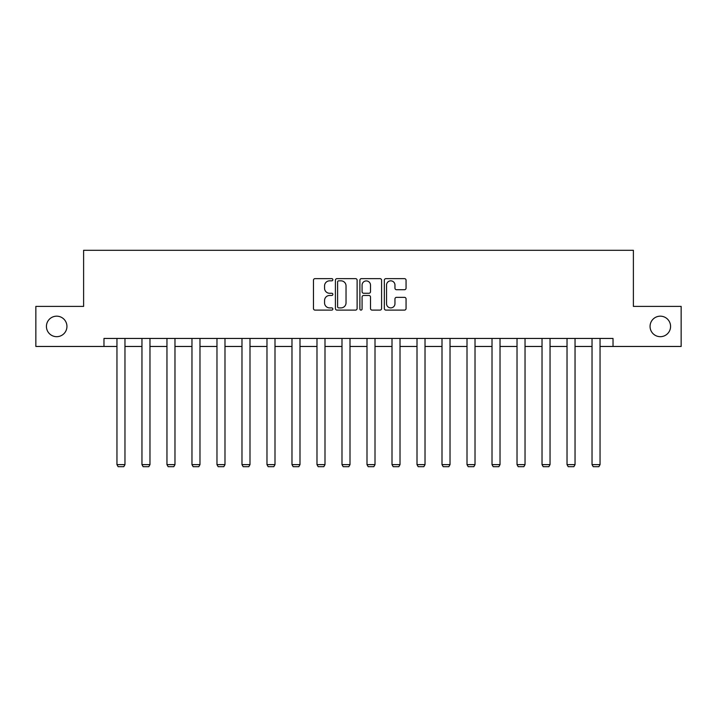 <?xml version="1.0" encoding="UTF-8"?>
<svg xmlns="http://www.w3.org/2000/svg" width="717" height="717" viewBox="0 0 717 717"><rect width="100%" height="100%" fill="white"/><g stroke="black" fill="none" stroke-linecap="round" stroke-linejoin="round"><path stroke-width="1.08" d="M332.858 279.738A1.102 1.102 0 0 0 331.756 278.635L315.041 278.635A1.577 1.577 0 0 0 313.463 280.213L313.463 308.534A1.577 1.577 0 0 0 315.041 310.103L331.756 310.103A1.102 1.102 0 0 0 332.858 309A1.102 1.102 0 0 0 331.756 307.898L329.587 307.898A5.037 5.037 0 0 1 324.559 302.87L324.559 300.504A5.037 5.037 0 0 1 329.587 295.476L331.756 295.476A1.102 1.102 0 0 0 332.858 294.373A1.102 1.102 0 0 0 331.756 293.271L329.587 293.271A5.037 5.037 0 0 1 324.559 288.234L324.559 285.877A5.037 5.037 0 0 1 329.587 280.84L331.756 280.84A1.102 1.102 0 0 0 332.858 279.738M650.059 326.423A10.262 10.262 0 0 0 660.312 336.685A10.262 10.262 0 0 0 670.574 326.423A10.262 10.262 0 0 0 660.312 316.17A10.262 10.262 0 0 0 650.059 326.423M46.426 326.423A10.262 10.262 0 0 0 56.688 336.685A10.262 10.262 0 0 0 66.941 326.423A10.262 10.262 0 0 0 56.688 316.17A10.262 10.262 0 0 0 46.426 326.423M404.478 289.731A1.577 1.577 0 0 0 406.055 288.153L406.055 280.213A1.577 1.577 0 0 0 404.478 278.635L385.916 278.635A1.577 1.577 0 0 0 384.339 280.213L384.339 308.534A1.577 1.577 0 0 0 385.916 310.103L404.478 310.103A1.577 1.577 0 0 0 406.055 308.534L406.055 298.935A1.577 1.577 0 0 0 404.478 297.358L396.537 297.358A1.577 1.577 0 0 0 394.959 298.935L394.959 303.694A4.212 4.212 0 0 1 390.756 307.898A4.212 4.212 0 0 1 386.544 303.694L386.544 285.052A4.212 4.212 0 0 1 390.756 280.84A4.212 4.212 0 0 1 394.959 285.052L394.959 288.153A1.577 1.577 0 0 0 396.537 289.731L404.478 289.731M103.974 346.463L35.85 346.463L35.85 306.392L83.611 306.392L83.611 250.296L633.389 250.296L633.389 306.392L681.15 306.392L681.15 346.463L613.026 346.463L613.026 338.451L103.974 338.451L103.974 346.463L116.952 346.463M357.12 280.213A1.577 1.577 0 0 0 355.551 278.635L336.981 278.635A1.577 1.577 0 0 0 335.413 280.213L335.413 308.534A1.577 1.577 0 0 0 336.981 310.103L355.551 310.103A1.577 1.577 0 0 0 357.12 308.534L357.12 280.213M361.449 278.635L380.019 278.635A1.577 1.577 0 0 1 381.587 280.213L381.587 308.534A1.577 1.577 0 0 1 380.019 310.103L372.069 310.103A1.577 1.577 0 0 1 370.501 308.534L370.501 297.044A1.577 1.577 0 0 0 368.923 295.476L363.653 295.476A1.577 1.577 0 0 0 362.076 297.044L362.076 309A1.102 1.102 0 0 1 360.974 310.103A1.102 1.102 0 0 1 359.88 309L359.88 280.213A1.577 1.577 0 0 1 361.449 278.635M124.964 346.463L141.957 346.463M149.97 346.463L166.962 346.463M174.975 346.463L191.968 346.463M199.98 346.463L216.973 346.463M224.986 346.463L241.979 346.463M249.991 346.463L266.975 346.463M274.996 346.463L291.98 346.463M299.993 346.463L316.986 346.463M324.998 346.463L341.991 346.463M350.004 346.463L366.996 346.463M375.009 346.463L392.002 346.463M400.014 346.463L417.007 346.463M425.02 346.463L442.004 346.463M450.025 346.463L467.009 346.463M475.021 346.463L492.014 346.463M500.027 346.463L517.02 346.463M525.032 346.463L542.025 346.463M550.038 346.463L567.03 346.463M575.043 346.463L592.036 346.463M600.048 346.463L613.026 346.463M338.72 280.84A1.102 1.102 0 0 0 337.617 281.942L337.617 306.795A1.102 1.102 0 0 0 338.72 307.898L340.996 307.898A5.037 5.037 0 0 0 346.033 302.87L346.033 285.877A5.037 5.037 0 0 0 340.996 280.84L338.72 280.84M370.501 285.124A4.212 4.212 0 0 0 366.288 280.921A4.212 4.212 0 0 0 362.076 285.124L362.076 291.694A1.577 1.577 0 0 0 363.653 293.271L368.923 293.271A1.577 1.577 0 0 0 370.501 291.694L370.501 285.124M124.964 338.451L124.964 464.625L116.952 464.625L116.952 338.451M124.964 464.625L123.763 466.704L118.153 466.704L116.952 464.625M149.97 338.451L149.97 464.625L141.957 464.625L141.957 338.451M149.97 464.625L148.769 466.704L143.158 466.704L141.957 464.625M174.975 338.451L174.975 464.625L166.962 464.625L166.962 338.451M174.975 464.625L173.774 466.704L168.163 466.704L166.962 464.625M199.98 338.451L199.98 464.625L191.968 464.625L191.968 338.451M199.98 464.625L198.779 466.704L193.169 466.704L191.968 464.625M224.986 338.451L224.986 464.625L216.973 464.625L216.973 338.451M224.986 464.625L223.785 466.704L218.174 466.704L216.973 464.625M249.991 338.451L249.991 464.625L241.979 464.625L241.979 338.451M249.991 464.625L248.79 466.704L243.18 466.704L241.979 464.625M274.996 338.451L274.996 464.625L266.975 464.625L266.975 338.451M274.996 464.625L273.786 466.704L268.185 466.704L266.975 464.625M299.993 338.451L299.993 464.625L291.98 464.625L291.98 338.451M299.993 464.625L298.792 466.704L293.181 466.704L291.98 464.625M324.998 338.451L324.998 464.625L316.986 464.625L316.986 338.451M324.998 464.625L323.797 466.704L318.187 466.704L316.986 464.625M350.004 338.451L350.004 464.625L341.991 464.625L341.991 338.451M350.004 464.625L348.803 466.704L343.192 466.704L341.991 464.625M375.009 338.451L375.009 464.625L366.996 464.625L366.996 338.451M375.009 464.625L373.808 466.704L368.197 466.704L366.996 464.625M400.014 338.451L400.014 464.625L392.002 464.625L392.002 338.451M400.014 464.625L398.813 466.704L393.203 466.704L392.002 464.625M425.02 338.451L425.02 464.625L417.007 464.625L417.007 338.451M425.02 464.625L423.819 466.704L418.208 466.704L417.007 464.625M450.025 338.451L450.025 464.625L442.004 464.625L442.004 338.451M450.025 464.625L448.815 466.704L443.214 466.704L442.004 464.625M475.021 338.451L475.021 464.625L467.009 464.625L467.009 338.451M475.021 464.625L473.82 466.704L468.21 466.704L467.009 464.625M500.027 338.451L500.027 464.625L492.014 464.625L492.014 338.451M500.027 464.625L498.826 466.704L493.215 466.704L492.014 464.625M525.032 338.451L525.032 464.625L517.02 464.625L517.02 338.451M525.032 464.625L523.831 466.704L518.221 466.704L517.02 464.625M550.038 338.451L550.038 464.625L542.025 464.625L542.025 338.451M550.038 464.625L548.837 466.704L543.226 466.704L542.025 464.625M575.043 338.451L575.043 464.625L567.03 464.625L567.03 338.451M575.043 464.625L573.842 466.704L568.231 466.704L567.03 464.625M600.048 338.451L600.048 464.625L592.036 464.625L592.036 338.451M600.048 464.625L598.847 466.704L593.237 466.704L592.036 464.625"/></g></svg>
